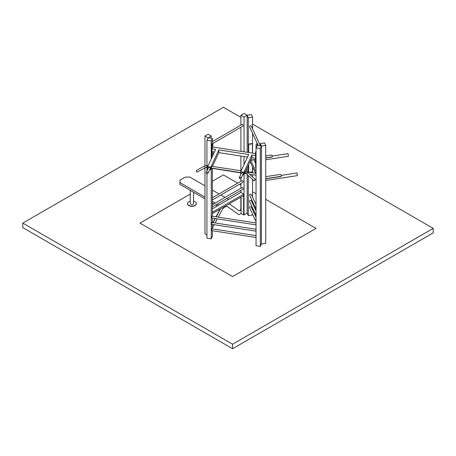 <?xml version="1.0" encoding="UTF-8"?>
<svg xmlns="http://www.w3.org/2000/svg" width="456" height="456" viewBox="0 0 456 456"><rect width="100%" height="100%" fill="white"/><g stroke="black" fill="none" stroke-linecap="round" stroke-linejoin="round"><path stroke-width="0.68" d="M256.038 245.755L256.038 147.881L257.184 145.418L261.453 146.08L260.308 148.542L260.308 246.417L256.038 245.755M260.308 148.542L256.038 147.881M265.723 145.418L265.723 243.293L261.453 243.954L261.453 146.08L260.308 143.617L264.577 142.956L265.723 145.418L261.453 146.08L261.453 243.954L260.308 246.417M211.219 169.028L211.219 238.824L212.359 236.362L212.359 230.73M212.359 228.844L212.359 224.415M212.359 222.534L212.359 218.099M212.359 216.218L212.359 168.486M212.359 143.383L212.359 138.487L211.219 140.95L206.95 140.288L208.096 137.826L212.359 138.487M211.219 158.927L211.219 140.95M211.219 238.824L206.95 238.163L206.95 173.628M206.95 170.96L206.95 167.375M206.95 165.494L206.95 140.288M256.038 224.859L211.647 217.991L211.932 216.15L256.038 222.973M240.705 172.87L211.573 168.258M256.038 231.169L211.647 224.306L211.932 222.465L256.038 229.288M256.038 237.485L211.647 230.616L211.932 228.781L256.038 235.604M242.677 174.802L243.909 174.99L243.909 172.282L251.911 155.034L251.911 157.742L255.525 158.3M243.909 174.99L244.73 173.223M245.545 171.462L251.911 157.742M254.043 180.747L255.269 179.453L247.836 172.505L244.695 171.331L244.41 173.172L245.573 173.291M243.909 172.282L240.705 171.787L240.762 174.505M240.705 171.787L248.714 154.538L218.829 149.916L218.829 152.623L247.54 157.064M209.595 169.683L210.826 169.871L210.826 167.17L218.829 149.916M210.826 169.871L211.647 168.104M212.462 166.343L218.829 152.623M241.173 170.789L211.533 166.263L211.327 168.053L240.705 172.596M210.826 167.17L207.622 166.674L207.679 169.387M207.622 166.674L215.631 149.42L211.949 148.85L212.804 147.003L255.525 153.609M239.314 177.618A0.929 0.735 -155.1 0 0 241.007 178.404A0.929 0.735 -155.1 0 0 239.314 177.618L241.463 173.001A0.929 0.735 24.9 0 1 243.139 173.799M206.18 172.756A0.929 0.735 24.9 0 1 207.389 172.225A0.929 0.735 24.9 0 1 206.921 173.616A0.929 0.735 24.9 0 1 206.18 172.756M206.237 172.499L208.381 167.882A0.929 0.735 24.9 0 1 210.068 168.663L207.925 173.286M251.911 155.034L255.525 155.593M214.457 151.945L211.949 151.557L211.949 148.85M255.668 167.626L255.525 152.6L256.038 151.039M212.878 155.353L212.878 151.7M212.878 147.014L212.821 143.452L211.875 145.846L211.875 157.508M212.336 143.486L211.345 145.766L211.345 158.66M256.038 221.679L249.586 207.782A0.929 0.735 -24.9 0 1 251.279 206.995L256.038 217.261M256.038 215.369L249.586 201.466A0.929 0.735 -24.9 0 1 251.279 200.68L256.038 210.946M256.038 209.053L249.586 195.151A0.929 0.735 -24.9 0 1 251.313 194.478M252.567 117.078L248.298 117.739L247.152 115.271L251.421 114.61L252.567 117.078L252.567 128.905M252.567 214.2L252.567 214.953L248.298 215.614L248.298 175.486M248.298 172.163L248.298 165.528M248.298 152.492L248.298 117.739M252.567 209.777L252.567 207.885M252.567 203.461L252.567 201.569M252.567 197.146L252.567 179.476M252.567 176.928L252.567 174.705M252.567 172.824L252.567 166.97M252.567 153.153L252.567 133.329M260.308 145.584L251.279 126.124A0.929 0.735 155.1 0 0 249.586 126.91L258.256 145.584M248.298 215.614L247.152 213.146L247.152 174.42L247.152 213.146L243.835 214.839L243.835 194.091L240.865 192.421L212.359 208.876M247.152 171.986L247.152 167.996L247.152 171.986M247.152 157.896L247.152 157.001L247.152 157.896M247.152 152.315L247.152 115.271L244.028 117.078L240.905 115.271L244.028 113.47L247.152 115.271L247.152 152.315M260.308 145.903L260.308 143.617M256.078 144.563L256.072 147.812L256.118 144.455L256.819 143.663L257.668 145.492M255.525 163.242L253.946 159.851L250.743 160.261M251.78 158.027L252.772 157.873M265.723 155.866L270.699 155.097A1.106 0.638 180 0 1 272.05 155.547L272.34 156.163A1.106 0.638 180 0 1 272.375 156.328A1.106 0.638 180 0 1 271.559 156.95L265.723 157.85M272.363 156.419A1.106 0.638 180 0 1 272.375 156.511A1.106 0.638 180 0 1 271.559 157.126L265.723 158.032M255.525 159.429L250.811 160.113M255.525 159.606L253.946 159.851M256.038 171.747L250.726 160.301M252.442 153.136L252.442 144.261A0.553 0.433 155.1 0 0 251.911 143.896L249.244 144.307A0.553 0.433 155.1 0 0 248.708 144.843L248.708 152.555M248.708 164.644L248.708 171.901A0.553 0.433 155.1 0 0 249.244 172.271L251.911 171.861A0.553 0.433 155.1 0 0 252.442 171.325L252.442 166.708M252.299 143.953A0.553 0.433 155.1 0 0 251.769 143.589L249.096 143.999A0.553 0.433 155.1 0 0 248.566 144.535L248.566 152.532M248.566 164.952L248.566 171.593A0.553 0.433 155.1 0 0 248.691 171.866M265.723 178.832L280.565 176.535A1.106 0.638 -0 0 0 281.38 175.919A1.106 0.638 -0 0 0 281.369 175.828M265.723 178.649L280.565 176.352A1.106 0.638 -0 0 0 281.38 175.737A1.106 0.638 -0 0 0 281.346 175.571L281.061 174.956A1.106 0.638 -0 0 0 279.705 174.505L265.723 176.671M265.723 159.777L288.42 156.265L288.015 153.626L272.289 156.06M265.723 180.513L297.397 175.611L296.993 172.972L281.266 175.406M255.491 173.274L250.099 161.652M212.359 228.108L214.195 224.7M215.129 222.961L217.33 218.869M218.264 217.13L221.986 210.205A5.523 3.192 -60 0 1 227.652 206.762A5.523 3.192 -60 0 1 227.795 206.853L238.836 214.645A0.553 0.319 120 0 0 239.126 214.628L241.099 213.488L241.099 197.02M241.059 197.043L241.059 208.643A1.659 0.958 -60 0 1 240.335 210.313A1.659 0.958 -60 0 1 239.058 210.757A1.659 0.958 -60 0 1 239.018 210.729L229.801 204.225A1.659 0.958 -60 0 1 229.516 203.712M220.259 209.053A1.659 0.958 -60 0 1 219.974 209.897L216.258 216.817M215.323 218.561L213.123 222.648M243.641 195.556L243.641 214.953L241.099 213.488M212.359 213.613L243.795 195.464L243.795 194.113L212.359 212.262M243.835 194.091L241.059 192.535M227.55 206.71A5.523 3.192 -60 0 1 227.595 206.739L238.642 214.531M220.014 209.196A1.659 0.958 -60 0 1 219.781 209.788L216.019 216.782M215.084 218.521L212.884 222.613M240.865 197.157L240.865 208.529A1.659 0.958 -60 0 1 240.198 210.136A1.659 0.958 -60 0 1 238.955 210.683M204.966 198.805L179.932 184.349L179.932 182.634L204.966 197.089M217.392 205.975L215.665 204.978M213.801 203.906L212.359 203.074M212.359 201.358L215.289 203.051M217.147 204.123L218.874 205.12M228.638 199.483L226.911 198.485M225.053 197.408L220.898 195.014M219.04 193.937L212.359 190.084M204.966 185.814L189.696 176.996L185.284 177.11L180.126 180.086L179.932 182.634M190.26 201.216A4.417 2.554 0 0 0 187.496 203.581A4.417 2.554 0 0 0 188.79 205.388A4.417 2.554 0 0 0 193.606 205.941A4.417 2.554 0 0 0 196.336 203.581A4.417 2.554 0 0 0 193.572 201.216M190.26 190.312L190.26 203.581A1.659 0.958 0 0 0 190.745 204.26A1.659 0.958 0 0 0 192.552 204.465A1.659 0.958 0 0 0 193.572 203.581L193.572 192.227M187.501 203.695A4.417 2.554 0 0 0 187.496 203.809A4.417 2.554 0 0 0 188.79 205.61A4.417 2.554 0 0 0 193.606 206.163A4.417 2.554 0 0 0 196.336 203.809A4.417 2.554 0 0 0 196.331 203.695M212.359 204.738L241.999 187.627A0.929 0.536 60 0 1 242.518 187.707A0.929 0.536 60 0 1 243.082 188.527A0.929 0.536 60 0 1 242.934 189.24L212.359 206.887M212.359 197.79L241.999 180.679A0.929 0.536 60 0 1 242.398 180.69A0.929 0.536 60 0 1 243.059 181.499A0.929 0.536 60 0 1 242.934 182.292L212.359 199.939M212.359 141.594L241.999 124.482A0.929 0.536 60 0 1 242.717 124.727A0.929 0.536 60 0 1 243.128 125.668A0.929 0.536 60 0 1 242.934 126.09L212.838 143.469M244.028 117.078L244.028 151.831M244.028 156.522L244.028 164.627M244.028 174.728L244.028 214.953M240.905 192.443L240.905 190.409M240.905 188.26L240.905 183.46M240.905 181.311L240.905 178.552M240.905 170.743L240.905 156.037M240.905 151.346L240.905 127.264M240.905 125.115L240.905 115.271M211.219 138.31L211.219 136.019L208.096 134.218L204.966 136.019L208.096 137.826L211.219 136.019M206.95 235.04L204.966 233.894L204.966 167.888M204.966 165.779L204.966 136.019M190.26 194.074L139.981 223.104L232.577 276.564L316.019 228.388L265.723 199.346M237.696 183.164L223.423 174.927L212.359 181.317M256.038 193.76L252.567 191.754M240.905 185.022L239.554 184.241M240.905 117.369L223.423 107.274L22.8 223.104L22.8 227.612L232.577 348.726L433.2 232.896L433.2 228.388L252.567 124.1M232.577 348.726L232.577 344.217L433.2 228.388M22.8 223.104L232.577 344.217M255.525 167.483L256.038 167.563M255.525 152.6L256.038 152.68M255.668 151.842L256.038 151.899M212.735 143.549L212.2 143.463M212.017 145.088L211.487 145.008M211.875 145.846L211.345 145.766M208.09 165.67L206.927 165.551L206.796 167.295M197.14 171.986A0.821 0.308 -118.5 0 1 196.565 171.399A0.821 0.308 -118.5 0 1 196.382 170.595M196.479 170.384A0.929 0.348 61.5 0 0 196.433 170.424A0.929 0.348 61.5 0 0 196.656 171.433A0.929 0.348 61.5 0 0 197.368 172.02C197.197 172.756 195.892 170.134 196.405 170.447L204.778 165.876A0.929 0.348 61.5 0 0 204.921 166.856A0.929 0.348 61.5 0 0 205.667 167.512A0.929 0.348 61.5 0 0 205.707 167.472M207.622 167.483L205.667 167.512L197.368 172.02A0.929 0.348 61.5 0 0 197.408 171.986M254.191 180.753L255.235 179.664L254.191 180.753M247.836 172.505L246.565 173.867L253.998 180.815L255.269 179.453M245.778 171.502L245.493 173.337L246.565 173.867M258.005 145.544L257.247 143.418M257.002 143.412L256.118 144.455M251.911 143.896L251.769 143.589M249.244 144.307L249.096 143.999M248.708 144.843L248.566 144.535M248.708 171.901L248.566 171.593M256.038 173.36L247.129 171.98M256.038 175.241L249.717 174.266M246.439 173.759L244.61 173.474M241.007 178.404L243.151 173.782M255.582 167.722L256.038 167.791M212.821 143.452L212.285 143.372M204.778 165.876L207.007 165.5M251.279 194.37L256.038 204.63M252.407 144.113L252.265 143.805M248.742 172.054L248.6 171.747M254.704 161.481L255.525 161.356"/></g></svg>
